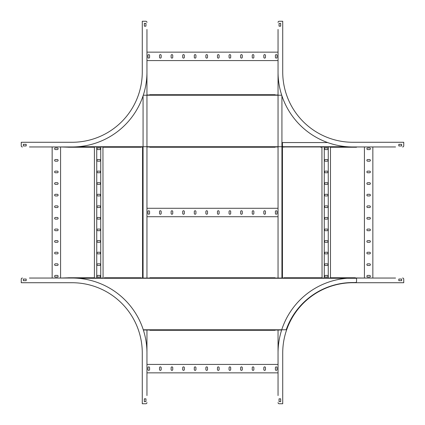 <?xml version="1.0" encoding="UTF-8"?>
<svg xmlns="http://www.w3.org/2000/svg" width="425" height="425" viewBox="0 0 425 425"><rect width="100%" height="100%" fill="white"/><g stroke="black" fill="none" stroke-linecap="round" stroke-linejoin="round"><path stroke-width="0.64" d="M146.954 278.046L146.954 29.442L146.954 52.148L278.046 52.148L278.046 29.442L278.046 278.046L278.046 216.713L146.954 216.713L146.954 278.046L149.86 278.046L149.86 277.764L149.86 278.046L141.196 278.046L141.196 277.764L141.196 278.046L142.556 278.046L142.556 146.954L142.556 278.046M278.046 94.988L275.14 94.988L278.046 94.988L278.046 60.578L146.954 60.578L146.954 94.988L149.754 94.988L149.754 94.706L275.14 94.706L275.14 94.988L275.14 94.706M146.954 146.954L149.86 146.954L149.754 147.236L149.754 146.954L146.954 146.954L146.954 208.287L278.046 208.287L278.046 146.954L275.14 146.954L275.14 147.236L275.14 146.954L278.046 146.954M143.358 330.013L149.86 330.013L146.954 330.013L146.954 364.422L278.046 364.422L278.046 330.013L275.14 330.013L275.14 330.294L149.86 330.294L149.86 330.013L149.86 330.294L275.14 330.294L275.14 330.013L281.642 330.013M278.046 330.013L278.046 395.558L278.046 372.853L146.954 372.853L146.954 395.558L146.954 330.013M263.819 57.301A0.818 0.818 0 0 0 264.637 58.119A0.818 0.818 0 0 0 265.46 57.301L265.46 55.425A0.818 0.818 0 0 0 264.637 54.607A0.818 0.818 0 0 0 263.819 55.425L263.819 57.301M275.405 57.301A0.818 0.818 0 0 0 276.223 58.119A0.818 0.818 0 0 0 277.047 57.301L277.047 55.425A0.818 0.818 0 0 0 276.223 54.607A0.818 0.818 0 0 0 275.405 55.425L275.405 57.301M252.232 57.301A0.818 0.818 0 0 0 253.05 58.119A0.818 0.818 0 0 0 253.868 57.301L253.868 55.425A0.818 0.818 0 0 0 253.05 54.607A0.818 0.818 0 0 0 252.232 55.425L252.232 57.301M240.646 57.301A0.818 0.818 0 0 0 241.464 58.119A0.818 0.818 0 0 0 242.282 57.301L242.282 55.425A0.818 0.818 0 0 0 241.464 54.607A0.818 0.818 0 0 0 240.646 55.425L240.646 57.301M229.059 57.301A0.818 0.818 0 0 0 229.877 58.119A0.818 0.818 0 0 0 230.695 57.301L230.695 55.425A0.818 0.818 0 0 0 229.877 54.607A0.818 0.818 0 0 0 229.059 55.425L229.059 57.301M217.467 57.301A0.818 0.818 0 0 0 218.291 58.119A0.818 0.818 0 0 0 219.109 57.301L219.109 55.425A0.818 0.818 0 0 0 218.291 54.607A0.818 0.818 0 0 0 217.467 55.425L217.467 57.301M205.881 57.301A0.818 0.818 0 0 0 206.704 58.119A0.818 0.818 0 0 0 207.522 57.301L207.522 55.425A0.818 0.818 0 0 0 206.704 54.607A0.818 0.818 0 0 0 205.881 55.425L205.881 57.301M194.294 57.301A0.818 0.818 0 0 0 195.112 58.119A0.818 0.818 0 0 0 195.936 57.301L195.936 55.425A0.818 0.818 0 0 0 195.112 54.607A0.818 0.818 0 0 0 194.294 55.425L194.294 57.301M182.708 57.301A0.818 0.818 0 0 0 183.526 58.119A0.818 0.818 0 0 0 184.344 57.301L184.344 55.425A0.818 0.818 0 0 0 183.526 54.607A0.818 0.818 0 0 0 182.708 55.425L182.708 57.301M171.121 57.301A0.818 0.818 0 0 0 171.939 58.119A0.818 0.818 0 0 0 172.757 57.301L172.757 55.425A0.818 0.818 0 0 0 171.939 54.607A0.818 0.818 0 0 0 171.121 55.425L171.121 57.301M159.534 57.301A0.818 0.818 0 0 0 160.352 58.119A0.818 0.818 0 0 0 161.171 57.301L161.171 55.425A0.818 0.818 0 0 0 160.352 54.607A0.818 0.818 0 0 0 159.534 55.425L159.534 57.301M147.948 57.301A0.818 0.818 0 0 0 148.766 58.119A0.818 0.818 0 0 0 149.584 57.301L149.584 55.425A0.818 0.818 0 0 0 148.766 54.607A0.818 0.818 0 0 0 147.948 55.425L147.948 57.301M263.819 213.435A0.818 0.818 0 0 0 264.637 214.253A0.818 0.818 0 0 0 265.46 213.435L265.46 211.565A0.818 0.818 0 0 0 264.637 210.747A0.818 0.818 0 0 0 263.819 211.565L263.819 213.435M275.405 213.435A0.818 0.818 0 0 0 276.223 214.253A0.818 0.818 0 0 0 277.047 213.435L277.047 211.565A0.818 0.818 0 0 0 276.223 210.747A0.818 0.818 0 0 0 275.405 211.565L275.405 213.435M252.232 213.435A0.818 0.818 0 0 0 253.05 214.253A0.818 0.818 0 0 0 253.868 213.435L253.868 211.565A0.818 0.818 0 0 0 253.05 210.747A0.818 0.818 0 0 0 252.232 211.565L252.232 213.435M240.646 213.435A0.818 0.818 0 0 0 241.464 214.253A0.818 0.818 0 0 0 242.282 213.435L242.282 211.565A0.818 0.818 0 0 0 241.464 210.747A0.818 0.818 0 0 0 240.646 211.565L240.646 213.435M229.059 213.435A0.818 0.818 0 0 0 229.877 214.253A0.818 0.818 0 0 0 230.695 213.435L230.695 211.565A0.818 0.818 0 0 0 229.877 210.747A0.818 0.818 0 0 0 229.059 211.565L229.059 213.435M217.467 213.435A0.818 0.818 0 0 0 218.291 214.253A0.818 0.818 0 0 0 219.109 213.435L219.109 211.565A0.818 0.818 0 0 0 218.291 210.747A0.818 0.818 0 0 0 217.467 211.565L217.467 213.435M205.881 213.435A0.818 0.818 0 0 0 206.704 214.253A0.818 0.818 0 0 0 207.522 213.435L207.522 211.565A0.818 0.818 0 0 0 206.704 210.747A0.818 0.818 0 0 0 205.881 211.565L205.881 213.435M194.294 213.435A0.818 0.818 0 0 0 195.112 214.253A0.818 0.818 0 0 0 195.936 213.435L195.936 211.565A0.818 0.818 0 0 0 195.112 210.747A0.818 0.818 0 0 0 194.294 211.565L194.294 213.435M182.708 213.435A0.818 0.818 0 0 0 183.526 214.253A0.818 0.818 0 0 0 184.344 213.435L184.344 211.565A0.818 0.818 0 0 0 183.526 210.747A0.818 0.818 0 0 0 182.708 211.565L182.708 213.435M171.121 213.435A0.818 0.818 0 0 0 171.939 214.253A0.818 0.818 0 0 0 172.757 213.435L172.757 211.565A0.818 0.818 0 0 0 171.939 210.747A0.818 0.818 0 0 0 171.121 211.565L171.121 213.435M159.534 213.435A0.818 0.818 0 0 0 160.352 214.253A0.818 0.818 0 0 0 161.171 213.435L161.171 211.565A0.818 0.818 0 0 0 160.352 210.747A0.818 0.818 0 0 0 159.534 211.565L159.534 213.435M147.948 213.435A0.818 0.818 0 0 0 148.766 214.253A0.818 0.818 0 0 0 149.584 213.435L149.584 211.565A0.818 0.818 0 0 0 148.766 210.747A0.818 0.818 0 0 0 147.948 211.565L147.948 213.435M330.48 146.954L330.48 278.046L321.927 278.046L321.927 277.764L283.804 277.764L283.804 278.046L282.444 278.046L282.444 146.954L283.618 146.954A1.169 1.169 0 0 1 282.444 145.786L282.444 142.556L327.654 142.556M263.819 369.575A0.818 0.818 0 0 0 264.637 370.393A0.818 0.818 0 0 0 265.46 369.575L265.46 367.699A0.818 0.818 0 0 0 264.637 366.881A0.818 0.818 0 0 0 263.819 367.699L263.819 369.575M275.405 369.575A0.818 0.818 0 0 0 276.223 370.393A0.818 0.818 0 0 0 277.047 369.575L277.047 367.699A0.818 0.818 0 0 0 276.223 366.881A0.818 0.818 0 0 0 275.405 367.699L275.405 369.575M252.232 369.575A0.818 0.818 0 0 0 253.05 370.393A0.818 0.818 0 0 0 253.868 369.575L253.868 367.699A0.818 0.818 0 0 0 253.05 366.881A0.818 0.818 0 0 0 252.232 367.699L252.232 369.575M240.646 369.575A0.818 0.818 0 0 0 241.464 370.393A0.818 0.818 0 0 0 242.282 369.575L242.282 367.699A0.818 0.818 0 0 0 241.464 366.881A0.818 0.818 0 0 0 240.646 367.699L240.646 369.575M229.059 369.575A0.818 0.818 0 0 0 229.877 370.393A0.818 0.818 0 0 0 230.695 369.575L230.695 367.699A0.818 0.818 0 0 0 229.877 366.881A0.818 0.818 0 0 0 229.059 367.699L229.059 369.575M217.467 369.575A0.818 0.818 0 0 0 218.291 370.393A0.818 0.818 0 0 0 219.109 369.575L219.109 367.699A0.818 0.818 0 0 0 218.291 366.881A0.818 0.818 0 0 0 217.467 367.699L217.467 369.575M205.881 369.575A0.818 0.818 0 0 0 206.704 370.393A0.818 0.818 0 0 0 207.522 369.575L207.522 367.699A0.818 0.818 0 0 0 206.704 366.881A0.818 0.818 0 0 0 205.881 367.699L205.881 369.575M194.294 369.575A0.818 0.818 0 0 0 195.112 370.393A0.818 0.818 0 0 0 195.936 369.575L195.936 367.699A0.818 0.818 0 0 0 195.112 366.881A0.818 0.818 0 0 0 194.294 367.699L194.294 369.575M182.708 369.575A0.818 0.818 0 0 0 183.526 370.393A0.818 0.818 0 0 0 184.344 369.575L184.344 367.699A0.818 0.818 0 0 0 183.526 366.881A0.818 0.818 0 0 0 182.708 367.699L182.708 369.575M171.121 369.575A0.818 0.818 0 0 0 171.939 370.393A0.818 0.818 0 0 0 172.757 369.575L172.757 367.699A0.818 0.818 0 0 0 171.939 366.881A0.818 0.818 0 0 0 171.121 367.699L171.121 369.575M159.534 369.575A0.818 0.818 0 0 0 160.352 370.393A0.818 0.818 0 0 0 161.171 369.575L161.171 367.699A0.818 0.818 0 0 0 160.352 366.881A0.818 0.818 0 0 0 159.534 367.699L159.534 369.575M147.948 369.575A0.818 0.818 0 0 0 148.766 370.393A0.818 0.818 0 0 0 149.584 369.575L149.584 367.699A0.818 0.818 0 0 0 148.766 366.881A0.818 0.818 0 0 0 147.948 367.699L147.948 369.575M69.509 147.236L60.578 146.954L60.578 278.046L29.442 278.046L52.148 278.046L52.148 146.954L29.442 146.954L68.441 146.954L68.441 147.236L94.414 147.236L94.414 146.954L94.414 147.236L93.245 147.236M104.141 147.236L102.972 147.236L102.946 146.954L103.073 278.046L94.414 278.046L94.414 146.954L103.073 146.954L94.414 146.954M94.414 278.046L94.414 277.764L94.414 278.046L103.073 278.046L103.073 277.764L103.073 278.046M55.425 263.819A0.818 0.818 0 0 0 54.607 264.637A0.818 0.818 0 0 0 55.425 265.46L57.301 265.46A0.818 0.818 0 0 0 58.119 264.637A0.818 0.818 0 0 0 57.301 263.819L55.425 263.819M55.425 275.405A0.818 0.818 0 0 0 54.607 276.223A0.818 0.818 0 0 0 55.425 277.047L57.301 277.047A0.818 0.818 0 0 0 58.119 276.223A0.818 0.818 0 0 0 57.301 275.405L55.425 275.405M55.425 252.232A0.818 0.818 0 0 0 54.607 253.05A0.818 0.818 0 0 0 55.425 253.868L57.301 253.868A0.818 0.818 0 0 0 58.119 253.05A0.818 0.818 0 0 0 57.301 252.232L55.425 252.232M55.425 240.646A0.818 0.818 0 0 0 54.607 241.464A0.818 0.818 0 0 0 55.425 242.282L57.301 242.282A0.818 0.818 0 0 0 58.119 241.464A0.818 0.818 0 0 0 57.301 240.646L55.425 240.646M55.425 229.059A0.818 0.818 0 0 0 54.607 229.877A0.818 0.818 0 0 0 55.425 230.695L57.301 230.695A0.818 0.818 0 0 0 58.119 229.877A0.818 0.818 0 0 0 57.301 229.059L55.425 229.059M55.425 217.467A0.818 0.818 0 0 0 54.607 218.291A0.818 0.818 0 0 0 55.425 219.109L57.301 219.109A0.818 0.818 0 0 0 58.119 218.291A0.818 0.818 0 0 0 57.301 217.467L55.425 217.467M55.425 205.881A0.818 0.818 0 0 0 54.607 206.704A0.818 0.818 0 0 0 55.425 207.522L57.301 207.522A0.818 0.818 0 0 0 58.119 206.704A0.818 0.818 0 0 0 57.301 205.881L55.425 205.881M55.425 194.294A0.818 0.818 0 0 0 54.607 195.112A0.818 0.818 0 0 0 55.425 195.936L57.301 195.936A0.818 0.818 0 0 0 58.119 195.112A0.818 0.818 0 0 0 57.301 194.294L55.425 194.294M55.425 182.708A0.818 0.818 0 0 0 54.607 183.526A0.818 0.818 0 0 0 55.425 184.344L57.301 184.344A0.818 0.818 0 0 0 58.119 183.526A0.818 0.818 0 0 0 57.301 182.708L55.425 182.708M55.425 171.121A0.818 0.818 0 0 0 54.607 171.939A0.818 0.818 0 0 0 55.425 172.757L57.301 172.757A0.818 0.818 0 0 0 58.119 171.939A0.818 0.818 0 0 0 57.301 171.121L55.425 171.121M55.425 159.534A0.818 0.818 0 0 0 54.607 160.352A0.818 0.818 0 0 0 55.425 161.171L57.301 161.171A0.818 0.818 0 0 0 58.119 160.352A0.818 0.818 0 0 0 57.301 159.534L55.425 159.534M55.425 147.948A0.818 0.818 0 0 0 54.607 148.766A0.818 0.818 0 0 0 55.425 149.584L57.301 149.584A0.818 0.818 0 0 0 58.119 148.766A0.818 0.818 0 0 0 57.301 147.948L55.425 147.948M142.556 146.954L141.196 146.954L141.196 147.236L141.196 146.954L143.071 146.954M96.746 278.046L96.746 146.954M100.725 278.046L100.725 146.954M99.668 263.819L97.798 263.819A0.818 0.818 0 0 0 96.98 264.637A0.818 0.818 0 0 0 97.798 265.46L99.668 265.46A0.818 0.818 0 0 0 100.491 264.637A0.818 0.818 0 0 0 99.668 263.819M99.668 275.405L97.798 275.405A0.818 0.818 0 0 0 96.98 276.223A0.818 0.818 0 0 0 97.798 277.047L99.668 277.047A0.818 0.818 0 0 0 100.491 276.223A0.818 0.818 0 0 0 99.668 275.405M99.668 253.868A0.818 0.818 0 0 0 100.491 253.05A0.818 0.818 0 0 0 99.668 252.232L97.798 252.232A0.818 0.818 0 0 0 96.98 253.05A0.818 0.818 0 0 0 97.798 253.868L99.668 253.868M99.668 242.282A0.818 0.818 0 0 0 100.491 241.464A0.818 0.818 0 0 0 99.668 240.646L97.798 240.646A0.818 0.818 0 0 0 96.98 241.464A0.818 0.818 0 0 0 97.798 242.282L99.668 242.282M99.668 230.695A0.818 0.818 0 0 0 100.491 229.877A0.818 0.818 0 0 0 99.668 229.059L97.798 229.059A0.818 0.818 0 0 0 96.98 229.877A0.818 0.818 0 0 0 97.798 230.695L99.668 230.695M99.668 219.109A0.818 0.818 0 0 0 100.491 218.291A0.818 0.818 0 0 0 99.668 217.467L97.798 217.467A0.818 0.818 0 0 0 96.98 218.291A0.818 0.818 0 0 0 97.798 219.109L99.668 219.109M99.668 207.522A0.818 0.818 0 0 0 100.491 206.704A0.818 0.818 0 0 0 99.668 205.881L97.798 205.881A0.818 0.818 0 0 0 96.98 206.704A0.818 0.818 0 0 0 97.798 207.522L99.668 207.522M99.668 195.936A0.818 0.818 0 0 0 100.491 195.112A0.818 0.818 0 0 0 99.668 194.294L97.798 194.294A0.818 0.818 0 0 0 96.98 195.112A0.818 0.818 0 0 0 97.798 195.936L99.668 195.936M99.668 184.344A0.818 0.818 0 0 0 100.491 183.526A0.818 0.818 0 0 0 99.668 182.708L97.798 182.708A0.818 0.818 0 0 0 96.98 183.526A0.818 0.818 0 0 0 97.798 184.344L99.668 184.344M99.668 172.757A0.818 0.818 0 0 0 100.491 171.939A0.818 0.818 0 0 0 99.668 171.121L97.798 171.121A0.818 0.818 0 0 0 96.98 171.939A0.818 0.818 0 0 0 97.798 172.757L99.668 172.757M99.668 161.171A0.818 0.818 0 0 0 100.491 160.352A0.818 0.818 0 0 0 99.668 159.534L97.798 159.534A0.818 0.818 0 0 0 96.98 160.352A0.818 0.818 0 0 0 97.798 161.171L99.668 161.171M99.668 149.584A0.818 0.818 0 0 0 100.491 148.766A0.818 0.818 0 0 0 99.668 147.948L97.798 147.948A0.818 0.818 0 0 0 96.98 148.766A0.818 0.818 0 0 0 97.798 149.584L99.668 149.584M283.618 146.954L395.558 146.954L372.853 146.954L372.853 278.046L395.558 278.046L356.559 278.046L364.422 278.046L364.422 146.954L356.559 146.954L356.559 147.236L330.586 147.236L330.586 146.954L330.586 147.236L331.649 147.236M321.927 277.764L320.753 277.764L322.054 278.046L321.927 146.954M369.575 161.181A0.818 0.818 0 0 0 370.393 160.363A0.818 0.818 0 0 0 369.575 159.54L367.699 159.54A0.818 0.818 0 0 0 366.881 160.363A0.818 0.818 0 0 0 367.699 161.181L369.575 161.181M369.575 149.595A0.818 0.818 0 0 0 370.393 148.777A0.818 0.818 0 0 0 369.575 147.953L367.699 147.953A0.818 0.818 0 0 0 366.881 148.777A0.818 0.818 0 0 0 367.699 149.595L369.575 149.595M369.575 172.768A0.818 0.818 0 0 0 370.393 171.95A0.818 0.818 0 0 0 369.575 171.132L367.699 171.132A0.818 0.818 0 0 0 366.881 171.95A0.818 0.818 0 0 0 367.699 172.768L369.575 172.768M369.575 184.354A0.818 0.818 0 0 0 370.393 183.536A0.818 0.818 0 0 0 369.575 182.718L367.699 182.718A0.818 0.818 0 0 0 366.881 183.536A0.818 0.818 0 0 0 367.699 184.354L369.575 184.354M369.575 195.941A0.818 0.818 0 0 0 370.393 195.123A0.818 0.818 0 0 0 369.575 194.305L367.699 194.305A0.818 0.818 0 0 0 366.881 195.123A0.818 0.818 0 0 0 367.699 195.941L369.575 195.941M369.575 207.533A0.818 0.818 0 0 0 370.393 206.709A0.818 0.818 0 0 0 369.575 205.891L367.699 205.891A0.818 0.818 0 0 0 366.881 206.709A0.818 0.818 0 0 0 367.699 207.533L369.575 207.533M369.575 219.119A0.818 0.818 0 0 0 370.393 218.296A0.818 0.818 0 0 0 369.575 217.478L367.699 217.478A0.818 0.818 0 0 0 366.881 218.296A0.818 0.818 0 0 0 367.699 219.119L369.575 219.119M369.575 230.706A0.818 0.818 0 0 0 370.393 229.888A0.818 0.818 0 0 0 369.575 229.064L367.699 229.064A0.818 0.818 0 0 0 366.881 229.888A0.818 0.818 0 0 0 367.699 230.706L369.575 230.706M369.575 242.292A0.818 0.818 0 0 0 370.393 241.474A0.818 0.818 0 0 0 369.575 240.656L367.699 240.656A0.818 0.818 0 0 0 366.881 241.474A0.818 0.818 0 0 0 367.699 242.292L369.575 242.292M369.575 253.879A0.818 0.818 0 0 0 370.393 253.061A0.818 0.818 0 0 0 369.575 252.243L367.699 252.243A0.818 0.818 0 0 0 366.881 253.061A0.818 0.818 0 0 0 367.699 253.879L369.575 253.879M369.575 265.466A0.818 0.818 0 0 0 370.393 264.648A0.818 0.818 0 0 0 369.575 263.829L367.699 263.829A0.818 0.818 0 0 0 366.881 264.648A0.818 0.818 0 0 0 367.699 265.466L369.575 265.466M369.575 277.052A0.818 0.818 0 0 0 370.393 276.234A0.818 0.818 0 0 0 369.575 275.416L367.699 275.416A0.818 0.818 0 0 0 366.881 276.234A0.818 0.818 0 0 0 367.699 277.052L369.575 277.052M321.927 278.046L330.586 278.046L330.586 277.764L330.586 278.046M328.254 146.954L328.254 278.046M324.275 146.954L324.275 278.046M325.332 161.181L327.202 161.181A0.818 0.818 0 0 0 328.02 160.363A0.818 0.818 0 0 0 327.202 159.54L325.332 159.54A0.818 0.818 0 0 0 324.509 160.363A0.818 0.818 0 0 0 325.332 161.181M325.332 149.595L327.202 149.595A0.818 0.818 0 0 0 328.02 148.777A0.818 0.818 0 0 0 327.202 147.953L325.332 147.953A0.818 0.818 0 0 0 324.509 148.777A0.818 0.818 0 0 0 325.332 149.595M325.332 171.132A0.818 0.818 0 0 0 324.509 171.95A0.818 0.818 0 0 0 325.332 172.768L327.202 172.768A0.818 0.818 0 0 0 328.02 171.95A0.818 0.818 0 0 0 327.202 171.132L325.332 171.132M325.332 182.718A0.818 0.818 0 0 0 324.509 183.536A0.818 0.818 0 0 0 325.332 184.354L327.202 184.354A0.818 0.818 0 0 0 328.02 183.536A0.818 0.818 0 0 0 327.202 182.718L325.332 182.718M325.332 194.305A0.818 0.818 0 0 0 324.509 195.123A0.818 0.818 0 0 0 325.332 195.941L327.202 195.941A0.818 0.818 0 0 0 328.02 195.123A0.818 0.818 0 0 0 327.202 194.305L325.332 194.305M325.332 205.891A0.818 0.818 0 0 0 324.509 206.709A0.818 0.818 0 0 0 325.332 207.533L327.202 207.533A0.818 0.818 0 0 0 328.02 206.709A0.818 0.818 0 0 0 327.202 205.891L325.332 205.891M325.332 217.478A0.818 0.818 0 0 0 324.509 218.296A0.818 0.818 0 0 0 325.332 219.119L327.202 219.119A0.818 0.818 0 0 0 328.02 218.296A0.818 0.818 0 0 0 327.202 217.478L325.332 217.478M325.332 229.064A0.818 0.818 0 0 0 324.509 229.888A0.818 0.818 0 0 0 325.332 230.706L327.202 230.706A0.818 0.818 0 0 0 328.02 229.888A0.818 0.818 0 0 0 327.202 229.064L325.332 229.064M325.332 240.656A0.818 0.818 0 0 0 324.509 241.474A0.818 0.818 0 0 0 325.332 242.292L327.202 242.292A0.818 0.818 0 0 0 328.02 241.474A0.818 0.818 0 0 0 327.202 240.656L325.332 240.656M325.332 252.243A0.818 0.818 0 0 0 324.509 253.061A0.818 0.818 0 0 0 325.332 253.879L327.202 253.879A0.818 0.818 0 0 0 328.02 253.061A0.818 0.818 0 0 0 327.202 252.243L325.332 252.243M325.332 263.829A0.818 0.818 0 0 0 324.509 264.648A0.818 0.818 0 0 0 325.332 265.466L327.202 265.466A0.818 0.818 0 0 0 328.02 264.648A0.818 0.818 0 0 0 327.202 263.829L325.332 263.829M325.332 275.416A0.818 0.818 0 0 0 324.509 276.234A0.818 0.818 0 0 0 325.332 277.052L327.202 277.052A0.818 0.818 0 0 0 328.02 276.234A0.818 0.818 0 0 0 327.202 275.416L325.332 275.416M103.073 147.236L103.073 146.954L103.073 147.236L141.196 147.236M149.754 147.236L149.86 146.954L149.86 147.236L275.14 147.236M281.929 146.954L283.804 146.954L283.804 147.236L283.804 146.954M320.647 147.236L321.927 147.236M149.754 94.988L149.86 94.706L149.86 94.988L146.954 94.988M283.804 147.236L283.698 146.954M141.089 147.236L139.921 147.236M77.966 278.279L356.559 278.279L356.559 281.371A1.169 1.169 0 0 1 355.385 282.54L352.846 282.54A70.646 70.646 0 0 0 286.19 329.779L143.278 329.779M60.578 278.046L69.615 277.764M330.586 277.764L364.422 278.046M278.046 278.046L275.14 278.046L275.14 277.764L275.14 278.046L283.804 278.046L283.804 277.764L284.973 277.764L283.804 277.764M275.14 277.764L149.86 277.764M141.196 277.764L104.247 277.764M94.414 277.764L68.441 277.764M151.029 277.764L273.971 277.764M284.973 277.764L320.753 277.764M331.755 277.764L355.385 277.764M275.14 330.294L273.971 330.294M151.029 330.294L149.86 330.294M146.954 60.578L146.954 52.148M143.607 21.25L145.786 21.25L142.274 21.25L142.274 72.048A70.226 70.226 0 0 1 72.048 142.274A70.226 70.226 0 0 0 142.274 72.048M146.954 72.048A74.906 74.906 0 0 1 72.048 146.954L52.148 146.954M21.25 143.607L21.25 145.786L21.25 142.274L72.048 142.274M68.335 146.954L60.578 146.954M23.359 144.309L23.359 145.95L26.164 145.95L26.164 144.309L23.359 144.309M21.25 145.786A1.169 1.169 0 0 0 22.419 146.954M146.954 22.419A1.169 1.169 0 0 0 145.786 21.25M144.309 23.359L144.309 26.164L145.95 26.164L145.95 23.359L144.309 23.359M278.046 364.422L278.046 372.853M281.392 403.75L279.214 403.75L282.726 403.75L282.726 352.952A70.226 70.226 0 0 1 352.952 282.726A70.226 70.226 0 0 0 282.726 352.952M278.046 352.952A74.906 74.906 0 0 1 352.952 278.046L372.853 278.046M403.75 281.392L403.75 279.214L403.75 282.726L352.952 282.726M401.641 280.691L401.641 279.05L398.836 279.05L398.836 280.691L401.641 280.691M403.75 279.214A1.169 1.169 0 0 0 402.581 278.046M278.046 402.581A1.169 1.169 0 0 0 279.214 403.75M280.691 401.641L280.691 398.836L279.05 398.836L279.05 401.641L280.691 401.641M278.046 52.148L278.046 72.048A74.906 74.906 0 0 0 352.952 146.954L372.853 146.954M364.422 146.954L356.559 146.954M403.75 143.607L403.75 145.786L403.75 142.274L352.952 142.274A70.226 70.226 0 0 1 282.726 72.048A70.226 70.226 0 0 0 352.952 142.274M281.392 21.25L279.214 21.25L282.726 21.25L282.726 72.048M278.046 72.048L278.046 60.578M280.691 23.359L279.05 23.359L279.05 26.164L280.691 26.164L280.691 23.359M279.214 21.25A1.169 1.169 0 0 0 278.046 22.419M402.581 146.954A1.169 1.169 0 0 0 403.75 145.786M401.641 144.309L398.836 144.309L398.836 145.95L401.641 145.95L401.641 144.309M146.954 372.853L146.954 352.952A74.906 74.906 0 0 0 72.048 278.046L52.148 278.046M21.25 281.392L21.25 279.214L21.25 282.726L72.048 282.726A70.226 70.226 0 0 1 142.274 352.952A70.226 70.226 0 0 0 72.048 282.726M143.607 403.75L145.786 403.75L142.274 403.75L142.274 352.952M146.954 352.952L146.954 364.422M144.309 401.641L145.95 401.641L145.95 398.836L144.309 398.836L144.309 401.641M145.786 403.75A1.169 1.169 0 0 0 146.954 402.581M22.419 278.046A1.169 1.169 0 0 0 21.25 279.214M23.359 280.691L26.164 280.691L26.164 279.05L23.359 279.05L23.359 280.691M143.071 95.859L143.071 278.046M281.929 278.046L281.929 95.859M347.034 146.721L77.966 146.721M281.722 95.221L143.278 95.221"/></g></svg>
